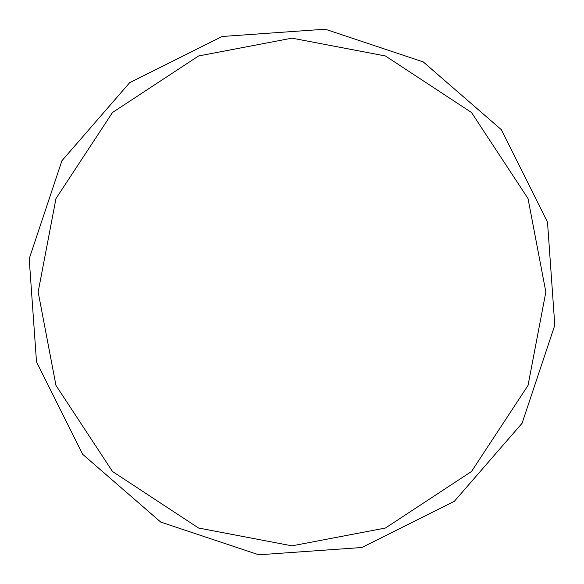 <?xml version="1.0" encoding="UTF-8"?>
<svg xmlns="http://www.w3.org/2000/svg" width="584" height="584" viewBox="0 0 584 584"><rect width="100%" height="100%" fill="white"/><g stroke="black" fill="none" stroke-linecap="round" stroke-linejoin="round"><path stroke-width="0.88" d="M545.85 292L528.024 385.44L471.5 471.5L385.44 528.024L292 545.85L198.56 528.024L112.5 471.5L55.976 385.44L38.15 292L55.976 198.56L112.5 112.5L198.56 55.976L292 38.15L385.44 55.976L471.5 112.5L528.024 198.56L545.85 292M129.648 82.694L222.11 36.493L325.215 29.2L423.261 61.919L501.32 129.663L547.507 222.124L554.8 325.222L522.081 423.261L454.345 501.313L361.883 547.507L258.785 554.8L160.746 522.089L82.694 454.345L36.5 361.89L29.2 258.792L61.911 160.753L129.648 82.694"/></g></svg>
